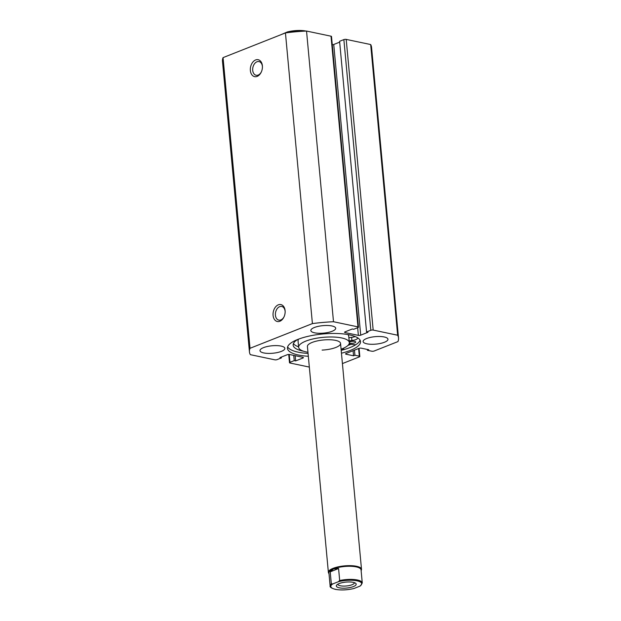 <?xml version="1.0" encoding="UTF-8"?>
<svg xmlns="http://www.w3.org/2000/svg" width="621" height="621" viewBox="0 0 621 621"><rect width="100%" height="100%" fill="white"/><g stroke="black" fill="none" stroke-linecap="round" stroke-linejoin="round"><path stroke-width="0.93" d="M257.141 76.391A8.647 5.915 101.9 0 1 250.372 70.553A8.647 5.915 101.9 0 1 255.611 59.958A8.647 5.915 101.9 0 1 262.419 66.354A8.647 5.915 101.9 0 1 261.177 72.277A8.647 5.915 101.9 0 1 257.141 76.391M262.427 66.672A6.986 4.774 -78.1 0 0 259.004 61.588A6.986 4.774 -78.1 0 0 256.947 61.789A6.986 4.774 -78.1 0 0 252.693 68.908A6.986 4.774 -78.1 0 0 256.124 75.265A6.986 4.774 -78.1 0 0 258.181 75.056A6.986 4.774 -78.1 0 0 261.309 71.989M279.854 321.259A8.647 5.915 101.9 0 1 273.085 315.421A8.647 5.915 101.9 0 1 278.332 304.826A8.647 5.915 101.9 0 1 285.14 311.222A8.647 5.915 101.9 0 1 283.89 317.137A8.647 5.915 101.9 0 1 279.854 321.259M285.148 311.54A6.986 4.774 -78.1 0 0 281.717 306.456A6.986 4.774 -78.1 0 0 279.667 306.658A6.986 4.774 -78.1 0 0 275.406 313.768A6.986 4.774 -78.1 0 0 278.845 320.125A6.986 4.774 -78.1 0 0 280.894 319.924A6.986 4.774 -78.1 0 0 284.03 316.85M287.632 346.883A36.678 11.031 174.7 0 0 298.243 352.192A36.678 11.031 174.7 0 0 308.063 353.427M341.457 353.202A36.678 11.031 174.7 0 0 360.506 341.558A36.678 11.031 174.7 0 0 349.46 334.859A36.678 11.031 174.7 0 0 309.297 336.046A36.678 11.031 174.7 0 0 287.461 348.334A36.678 11.031 174.7 0 0 298.507 355.033A36.678 11.031 174.7 0 0 308.327 356.275M366.871 343.817A12.474 3.749 174.7 0 0 380.533 343.413A12.474 3.749 174.7 0 0 387.954 339.229A12.474 3.749 174.7 0 0 384.197 336.955A12.474 3.749 174.7 0 0 370.543 337.358A12.474 3.749 174.7 0 0 363.114 341.534A12.474 3.749 174.7 0 0 366.871 343.817M314.599 332.817A12.474 3.749 174.7 0 0 328.261 332.414A12.474 3.749 174.7 0 0 335.689 328.23A12.474 3.749 174.7 0 0 331.932 325.955A12.474 3.749 174.7 0 0 318.27 326.359A12.474 3.749 174.7 0 0 310.842 330.535A12.474 3.749 174.7 0 0 314.599 332.817M263.77 352.938A12.474 3.749 174.7 0 0 277.424 352.542A12.474 3.749 174.7 0 0 284.853 348.358A12.474 3.749 174.7 0 0 281.096 346.083A12.474 3.749 174.7 0 0 267.434 346.479A12.474 3.749 174.7 0 0 260.005 350.663A12.474 3.749 174.7 0 0 263.77 352.938M344.997 331.87L345.059 332.569A1.661 0.497 -5.3 0 1 344.554 332.266A1.661 0.497 -5.3 0 1 345.028 331.862L352.301 328.983L353.729 329.277L358.007 327.585A1.661 0.497 174.7 0 0 358.472 327.182A1.661 0.497 174.7 0 0 357.968 326.879L333.5 321.732A74.862 22.511 174.7 0 0 312.41 323.595L250.022 348.296A74.862 22.511 174.7 0 0 249.44 351.859A74.862 22.511 174.7 0 0 250.317 354.661L274.793 359.815A1.661 0.497 174.7 0 0 277.129 359.606L281.406 357.913L279.978 357.611L287.259 354.731A1.661 0.497 -5.3 0 1 289.603 354.521L302.908 357.323A1.661 0.497 -5.3 0 1 303.405 357.626A1.661 0.497 -5.3 0 1 302.939 358.03L302.877 357.316M289.239 354.475L289.96 362.307L294.238 360.615L295.666 360.91L302.939 358.03M289.96 362.307A1.661 0.497 174.7 0 0 289.495 362.711A1.661 0.497 174.7 0 0 289.991 363.013L309.328 367.081M342.419 363.58L359.357 356.873A1.661 0.497 174.7 0 0 359.823 356.47A1.661 0.497 174.7 0 0 359.318 356.167L358.612 348.521M345.99 353.52L346.06 354.218L353.543 355.786L354.925 355.243L359.318 356.167M346.06 354.218A1.661 0.497 -5.3 0 1 345.555 353.908A1.661 0.497 -5.3 0 1 346.021 353.504L358.961 348.381A1.661 0.497 -5.3 0 1 361.306 348.179L368.789 349.755L367.407 350.298L371.8 351.222A1.661 0.497 174.7 0 0 374.145 351.02L397.945 341.597A74.862 22.511 174.7 0 0 398.527 338.034A74.862 22.511 174.7 0 0 397.65 335.231L373.174 330.077A1.661 0.497 174.7 0 0 370.83 330.287L343.871 39.604A1.661 0.497 -5.3 0 1 346.207 39.402L373.174 330.077M332.274 44.751A1.661 0.497 174.7 0 0 333.741 44.479L360.708 335.161L367.981 332.282L366.561 331.979L370.83 330.287M360.708 335.161A1.661 0.497 -5.3 0 1 358.364 335.371L357.657 327.725M345.059 332.569L358.364 335.371M357.968 326.879L331.009 36.197L306.533 31.05A74.862 22.511 174.7 0 0 285.443 32.921L223.055 57.621A74.862 22.511 174.7 0 0 222.473 61.184L249.44 351.859M331.009 36.197A1.661 0.497 -5.3 0 1 331.505 36.499L358.472 327.182M333.741 44.479L339.671 42.135M366.561 331.979L339.594 41.297L343.871 39.604M398.527 338.034L371.56 47.351A74.862 22.511 174.7 0 0 370.683 44.549L346.207 39.402M370.683 44.549L397.65 335.231M333.5 321.732L306.533 31.05M285.443 32.921L312.41 323.595M250.022 348.296L223.055 57.621M281.329 357.083L281.406 357.913M295.177 355.701L295.666 360.91M293.756 355.398L294.238 360.615M354.459 350.166L354.925 355.243M353.07 350.718L353.543 355.786M367.322 349.444L367.407 350.298M348.785 344.453A36.678 11.031 174.7 0 0 349.468 344.189M348.016 345.369A38.261 11.504 174.7 0 0 350.865 344.321M341.193 350.353A36.678 11.031 174.7 0 0 360.071 340.168M339.128 583.577A9.983 3.004 174.7 0 0 336.737 585.005A9.983 3.004 174.7 0 0 341.216 588.095A9.983 3.004 174.7 0 0 353.388 586.573A9.983 3.004 174.7 0 0 355.6 583.259A9.983 3.004 174.7 0 0 339.128 583.577M354.381 582.653A8.321 2.5 -5.3 0 1 354.397 582.723A8.321 2.5 -5.3 0 1 352.053 584.741A8.321 2.5 -5.3 0 1 343.103 586.084A8.321 2.5 -5.3 0 1 337.832 584.26A8.321 2.5 -5.3 0 1 337.824 584.19M333.461 568.906A16.138 4.852 -5.3 0 1 350.826 566.298A16.138 4.852 -5.3 0 1 361.049 569.837L362.268 582.948A16.138 4.852 174.7 0 0 339.687 580.534L338.577 568.533L333.461 568.906L330.217 571.84L331.327 583.849A16.138 4.852 174.7 0 0 330.131 585.929L328.913 572.818A16.138 4.852 -5.3 0 1 333.461 568.906M328.983 573.556A16.635 4.999 -5.3 0 1 328.377 572.391A16.635 4.999 -5.3 0 1 333.058 568.355A16.635 4.999 -5.3 0 1 350.958 565.669A16.635 4.999 -5.3 0 1 361.507 569.317A16.635 4.999 -5.3 0 1 361.119 570.575M304.399 31.159A16.138 4.852 174.7 0 0 288.804 32.036L288.85 32.494M288.804 32.036L287.275 31.989L280.723 34.784M287.834 31.803L287.275 31.989M339.687 580.534L338.274 581.753A15.471 4.65 -5.3 0 1 357.005 580.821A15.471 4.65 -5.3 0 1 359.66 586.255L354.242 588.398A15.471 4.65 -5.3 0 1 335.511 589.329A15.471 4.65 -5.3 0 1 332.864 583.895L331.327 583.849M330.131 585.929C329.635 587.078 331.381 588.219 335.371 589.36C340.945 590.346 347.054 590.09 353.683 588.576L354.242 588.398M359.66 586.255L360.56 585.774L362.268 582.948M338.577 568.533L330.217 571.84M338.274 581.753L332.864 583.895M349.297 342.233A3.33 1.001 -5.3 0 1 354.723 341.395A3.33 1.001 -5.3 0 1 355.732 342A3.33 1.001 -5.3 0 1 353.745 343.118A3.33 1.001 -5.3 0 1 350.104 343.227A3.33 1.001 -5.3 0 1 349.336 342.939M355.693 344.771L349.32 344.174A6.156 1.847 -5.3 0 1 348.971 344.135M349.181 341.007A6.156 1.847 -5.3 0 1 351.905 340.502A6.156 1.847 174.7 0 0 357.533 338.119A6.156 1.847 174.7 0 0 357.455 337.878A32.502 9.773 174.7 0 0 357.254 337.56M293.438 343.553A32.502 9.773 174.7 0 0 298.6 346.836M297.839 339.415A32.502 9.773 174.7 0 0 293.151 345.175A32.502 9.773 174.7 0 0 302.939 351.106A32.502 9.773 174.7 0 0 303.638 351.245M343.832 349.654L343.692 348.117M341.604 348.986L343.498 349.747M348.886 337.847A6.156 1.847 -5.3 0 1 351.618 337.343A6.156 1.847 174.7 0 0 355.212 336.566M322.105 350.097A16.635 4.999 174.7 0 0 340.549 343.413A16.635 4.999 174.7 0 0 325.862 339.796A16.635 4.999 174.7 0 0 307.418 346.479L328.377 572.391M298.592 339.12A25.453 7.654 174.7 0 0 298.057 340.976L298.639 347.294A25.453 7.654 174.7 0 0 307.954 352.254M341.084 349.181A25.453 7.654 174.7 0 0 349.328 342.598A25.453 7.654 174.7 0 0 326.856 337.071A25.453 7.654 174.7 0 0 298.639 347.294M348.816 344.407A36.6 11.007 174.7 0 0 349.39 344.181M349.328 342.598L348.738 336.279A25.453 7.654 174.7 0 0 347.869 334.556M288.268 31.733A15.471 4.65 -5.3 0 1 306.075 31.073M351.905 340.502L351.618 337.343M359.07 348.342L359.823 356.47M288.726 354.467L289.495 362.711M340.549 343.413L361.507 569.317M287.888 31.787L306.316 31.058"/></g></svg>
